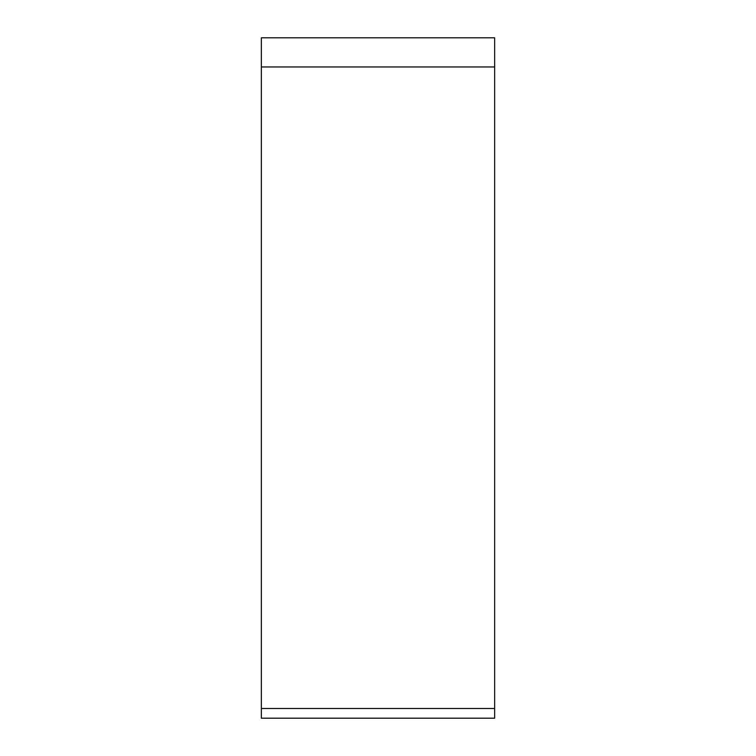 <?xml version="1.0" encoding="UTF-8"?>
<svg xmlns="http://www.w3.org/2000/svg" width="756" height="756" viewBox="0 0 756 756"><rect width="100%" height="100%" fill="white"/><g stroke="black" fill="none" stroke-linecap="round" stroke-linejoin="round"><path stroke-width="1.13" d="M261.359 708.476L261.359 37.8L494.641 37.8L494.641 718.2L261.359 718.2L261.359 708.476L494.641 708.476L494.641 66.963L261.359 66.963M494.641 37.8L494.641 66.963"/></g></svg>
